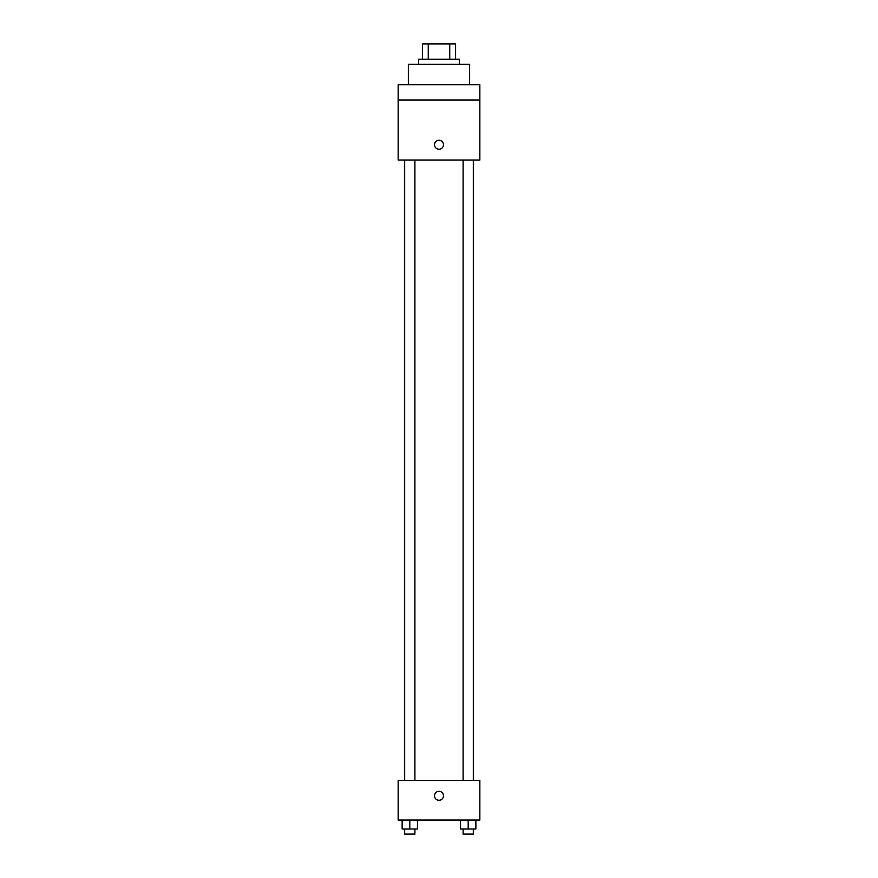 <?xml version="1.0" encoding="UTF-8"?>
<svg xmlns="http://www.w3.org/2000/svg" width="878" height="878" viewBox="0 0 878 878"><rect width="100%" height="100%" fill="white"/><g stroke="black" fill="none" stroke-linecap="round" stroke-linejoin="round"><path stroke-width="1.32" d="M428.255 59.221L428.255 43.9L422.406 43.9L422.406 59.221L422.406 43.9M428.255 43.9L455.594 43.9L455.594 59.221M449.745 59.221L449.745 43.9M418.576 64.324L418.576 59.221L459.424 59.221L459.424 64.324M469.642 84.749L469.642 64.324L408.358 64.324L408.358 84.749M398.151 84.749L479.849 84.749L479.849 100.07L398.151 100.07L398.151 84.749M479.849 100.07L479.849 160.07L398.151 160.07L398.151 100.07M439 149.216A4.467 4.467 0 0 1 435.126 142.51A4.467 4.467 0 0 1 442.874 142.51A4.467 4.467 0 0 1 439 149.216M398.151 780.487L479.849 780.487L479.849 820.063L398.151 820.063L398.151 780.487M439 800.275A4.467 4.467 0 0 1 435.126 793.569A4.467 4.467 0 0 1 442.874 793.569A4.467 4.467 0 0 1 439 800.275M460.544 820.063L460.544 828.997L475.865 828.997L475.865 820.063L475.865 828.997M468.204 828.997L468.204 820.063M473.319 828.997L473.319 834.1L463.101 834.1L463.101 828.997M402.135 820.063L402.135 828.997L417.456 828.997L417.456 820.063L417.456 828.997M409.796 828.997L409.796 820.063M414.899 828.997L414.899 834.1L404.681 834.1L404.681 828.997M473.516 780.487L473.516 160.07M404.484 780.487L404.484 160.07M463.101 160.07L463.101 780.487M473.319 160.07L473.319 780.487M414.899 780.487L414.899 160.07M404.681 780.487L404.681 160.07"/></g></svg>
